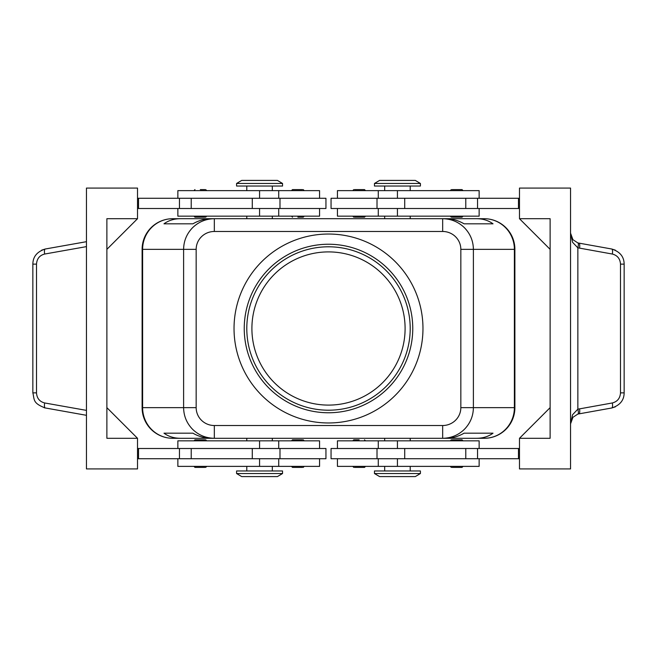 <?xml version="1.0" encoding="UTF-8"?>
<svg xmlns="http://www.w3.org/2000/svg" width="657" height="657" viewBox="0 0 657 657"><rect width="100%" height="100%" fill="white"/><g stroke="black" fill="none" stroke-linecap="round" stroke-linejoin="round"><path stroke-width="0.99" d="M251.902 328.5A76.598 76.598 0 0 1 328.5 251.902A76.598 76.598 0 0 1 405.098 328.5A76.598 76.598 0 0 1 328.5 405.098A76.598 76.598 0 0 1 251.902 328.5M204.869 217.18L194.965 217.18L193.946 216.161M200.328 189.602L204.869 189.602M297.859 217.18L303.222 217.18L297.859 217.18M302.401 189.602L292.496 189.602L291.478 190.629M325.946 208.499L325.946 198.283L279.989 198.283L279.989 208.499L325.946 208.499M319.565 198.283L319.565 190.629L177.858 190.629L177.858 198.283M177.858 208.499L177.858 216.161L319.565 216.161L319.565 208.499M204.869 439.82L194.965 439.82L193.946 440.839M204.869 467.398L194.965 467.398L193.946 466.371M302.401 439.82L292.496 439.82L291.478 440.839M302.401 467.398L292.496 467.398L291.478 466.371M279.989 458.717L325.946 458.717L325.946 448.501L279.989 448.501L279.989 458.717L252.28 458.717L252.28 448.501L279.989 448.501M319.565 458.717L319.565 466.371L177.858 466.371L177.858 458.717M177.858 448.501L177.858 440.839L319.565 440.839L319.565 448.501M246.794 440.839L246.794 438.293L180.264 438.293C174.023 438.244 168.594 436.544 163.979 433.185L192.912 433.185C198.759 436.544 204.812 438.244 211.061 438.293L214.33 438.293L214.33 425.522A18.166 17.87 180 0 1 196.164 407.652L183.607 407.652C183.738 416.053 186.744 423.28 192.608 429.317C198.66 435.164 205.904 438.153 214.33 438.293L442.67 438.293C451.096 438.153 458.34 435.164 464.392 429.317C470.256 423.28 473.262 416.053 473.393 407.652L460.836 407.652A18.166 17.87 0 0 1 442.67 425.522L442.67 438.293L445.939 438.293C452.188 438.244 458.241 436.544 464.088 433.185L493.021 433.185C488.406 436.544 482.977 438.244 476.736 438.293L410.206 438.293L410.206 440.839M410.206 216.161L410.206 218.707L476.736 218.707C482.977 218.756 488.406 220.456 493.021 223.815L464.088 223.815C458.241 220.456 452.188 218.756 445.939 218.707L442.67 218.707L442.67 231.478A18.166 17.87 0 0 1 460.836 249.348L473.393 249.348C473.262 240.947 470.256 233.72 464.392 227.683C458.34 221.836 451.096 218.847 442.67 218.707L214.33 218.707C205.904 218.847 198.66 221.836 192.608 227.683C186.744 233.72 183.738 240.947 183.607 249.348L183.607 407.652L142.117 407.652L142.109 249.348A30.641 30.641 0 0 1 172.75 218.707L246.794 218.707L246.794 216.161M214.33 222.452L214.33 218.707L211.061 218.707C204.812 218.756 198.759 220.456 192.912 223.815L163.979 223.815C168.594 220.456 174.023 218.756 180.264 218.707L172.75 218.707A30.641 30.14 90 0 0 151.439 227.683A30.641 30.14 90 0 0 142.61 249.348L196.164 249.348A18.166 17.87 180 0 1 214.33 231.478L214.33 222.452M484.25 438.293A30.641 30.641 0 0 0 514.883 407.652L514.883 249.348L514.891 407.652A30.641 30.641 0 0 1 484.25 438.293A30.641 30.14 -90 0 0 505.562 429.317A30.641 30.14 -90 0 0 514.39 407.652L473.393 407.652L473.393 249.348L514.39 249.348A30.641 30.14 -90 0 0 505.562 227.683A30.641 30.14 -90 0 0 484.25 218.707A30.641 30.641 0 0 1 514.891 249.348A30.641 30.641 0 0 0 505.915 227.683A30.641 30.641 0 0 1 514.883 249.348L514.39 249.348L514.39 407.652L514.883 407.652A30.641 30.641 0 0 1 484.25 438.293L476.736 438.293M397.436 473.525L374.457 473.525L379.565 476.588L415.314 476.588L420.414 473.525L397.436 473.525M420.414 473.525L420.414 470.97L374.457 470.97L374.457 473.525M236.586 473.525L282.543 473.525L282.543 470.97L236.586 470.97L236.586 473.525L241.686 476.588L277.435 476.588L282.543 473.525M420.414 183.475L374.457 183.475L374.457 186.03L420.414 186.03L420.414 183.475L415.314 180.412L379.565 180.412L374.457 183.475M259.564 183.475L282.543 183.475L277.435 180.412L241.686 180.412L236.586 183.475L259.564 183.475M236.586 183.475L236.586 186.03L282.543 186.03L282.543 183.475M479.142 448.501L479.142 440.839L337.435 440.839L337.435 448.501M337.435 458.717L337.435 466.371L479.142 466.371L479.142 458.717M331.054 448.501L331.054 458.717L377.011 458.717L377.011 448.501L331.054 448.501M354.599 467.398L364.504 467.398L365.522 466.371M359.141 439.82L353.778 439.82L359.141 439.82M452.131 467.398L462.035 467.398L463.054 466.371M452.131 439.82L462.035 439.82L463.054 440.839M479.142 208.499L479.142 216.161L337.435 216.161L337.435 208.499M337.435 198.283L337.435 190.629L479.142 190.629L479.142 198.283M377.011 198.283L331.054 198.283L331.054 208.499L377.011 208.499L377.011 198.283L404.72 198.283L404.72 208.499L377.011 208.499M354.599 189.602L364.504 189.602L365.522 190.629M354.599 217.18L364.504 217.18L365.522 216.161M452.131 189.602L462.035 189.602L463.054 190.629M452.131 217.18L462.035 217.18L463.054 216.161M615.354 250.161L611.79 249.019L577.856 242.926L572.929 239.69L570.547 233.128L572.576 242.293L577.856 247.82L612.349 254.045C617.391 255.359 620.109 258.718 620.495 264.13L620.495 392.87L624.15 392.87L624.15 264.13L620.495 264.13M44.183 407.759L86.453 415.314M620.495 392.87C620.109 398.282 617.391 401.641 612.349 402.955L577.856 409.18L572.576 414.707L570.547 423.872L572.929 417.31L577.856 414.074L611.79 407.981L615.354 406.839M578.973 243.189A5.108 1.429 100.1 0 1 579.696 244.749A5.108 1.429 100.1 0 1 579.531 248.215M579.531 408.785A5.108 1.429 79.9 0 1 579.696 412.251A5.108 1.429 79.9 0 1 578.973 413.811M86.453 241.686L45.21 249.019L41.646 250.161M328.5 410.206A81.706 81.706 0 0 1 246.794 328.5A81.706 81.706 0 0 1 328.5 246.794A81.706 81.706 0 0 1 410.206 328.5A81.706 81.706 0 0 1 328.5 410.206M328.5 412.76A84.26 84.26 0 0 1 244.24 328.5A84.26 84.26 0 0 1 328.5 244.24A84.26 84.26 0 0 1 412.76 328.5A84.26 84.26 0 0 1 328.5 412.76M328.5 234.032A94.468 94.468 0 0 1 422.968 328.5A94.468 94.468 0 0 1 328.5 422.968A94.468 94.468 0 0 1 234.032 328.5A94.468 94.468 0 0 1 328.5 234.032M384.673 440.839L384.673 438.293L272.327 438.293L272.327 440.839M172.75 218.707A30.641 30.641 0 0 0 142.117 249.348L142.61 249.348L142.61 407.652A30.641 30.14 90 0 0 151.439 429.317A30.641 30.14 90 0 0 172.75 438.293A30.641 30.641 0 0 1 142.109 407.652L142.117 249.348A30.641 30.641 0 0 1 172.75 218.707L180.264 218.707M272.327 216.161L272.327 218.707L384.673 218.707L384.673 216.161M45.21 407.981A5.108 1.429 -79.9 0 1 44.487 406.42A5.108 1.429 -79.9 0 1 44.651 402.955C39.609 401.641 36.891 398.282 36.505 392.87L32.85 392.87C34.583 399.752 32.53 403.102 45.21 407.972M36.505 392.87L36.505 264.13L32.85 264.13L32.85 392.87M577.856 242.926A5.108 1.396 106.5 0 1 577.856 247.82L577.856 409.18A5.108 1.396 73.5 0 1 577.856 414.074M519.482 218.707L550.123 218.707L550.123 438.293L519.482 438.293L519.482 468.926L570.547 468.926L570.547 188.074L519.482 188.074L519.482 218.707L550.123 249.348M137.518 438.293L137.518 468.926L86.453 468.926L86.453 188.074L137.518 188.074L137.518 218.707L106.877 249.348L106.877 407.652L137.518 438.293L106.877 438.293L106.877 218.707L137.518 218.707M137.518 458.717L252.28 458.717M137.518 448.501L252.28 448.501M137.518 208.499L279.989 208.499M137.518 198.283L279.989 198.283M519.482 438.293L550.123 407.652M519.482 198.283L404.72 198.283M519.482 458.717L377.011 458.717M519.482 448.501L377.011 448.501M519.482 208.499L404.72 208.499M518.463 198.283L518.463 208.499M518.463 458.717L518.463 448.501M484.25 218.707A30.641 30.641 0 0 1 505.915 227.683A30.641 30.641 0 0 0 484.25 218.707L476.736 218.707M172.75 438.293A30.641 30.641 0 0 1 151.085 429.317A30.641 30.641 0 0 0 172.75 438.293L180.264 438.293M163.979 433.185L192.912 433.185M464.088 433.185L493.021 433.185M163.979 223.815L192.912 223.815M464.088 223.815L493.021 223.815M151.085 429.317A30.641 30.641 0 0 1 142.117 407.652A30.641 30.641 0 0 0 151.085 429.317M138.537 458.717L138.537 448.501M138.537 198.283L138.537 208.499M259.564 198.283L259.564 190.629M259.564 440.839L259.564 448.501M196.164 407.652L196.164 249.348M397.436 458.717L397.436 466.371M397.436 216.161L397.436 208.499M611.79 249.019A5.108 1.429 100.1 0 1 612.513 250.58A5.108 1.429 100.1 0 1 612.349 254.045M612.349 402.955A5.108 1.429 79.9 0 1 612.513 406.42A5.108 1.429 79.9 0 1 611.79 407.981M36.505 264.13C36.891 258.718 39.609 255.359 44.651 254.045A5.108 1.429 -100.1 0 1 44.487 250.58A5.108 1.429 -100.1 0 1 45.21 249.019M86.453 410.379L44.651 402.955M44.651 254.045L86.453 246.621M477.549 198.283L477.549 208.499M465.78 198.283L465.78 208.499M397.436 198.283L397.436 190.629M477.549 458.717L477.549 448.501M465.78 458.717L465.78 448.501M404.72 458.717L404.72 448.501M397.436 440.839L397.436 448.501M460.836 249.348L460.836 407.652M214.33 231.478L442.67 231.478M442.67 425.522L214.33 425.522M259.564 458.717L259.564 466.371M191.22 458.717L191.22 448.501M179.451 458.717L179.451 448.501M259.564 216.161L259.564 208.499M252.28 198.283L252.28 208.499M191.22 198.283L191.22 208.499M179.451 198.283L179.451 208.499M193.946 190.629L194.965 189.602M291.478 216.161L292.496 217.18M278.716 216.161L278.716 208.499M272.327 190.629L272.327 186.03M206.709 440.839L205.69 439.82M206.709 466.371L205.69 467.398M304.24 440.839L303.222 439.82M304.24 466.371L303.222 467.398M278.716 466.371L278.716 458.717M246.794 466.371L246.794 470.97M384.673 466.371L384.673 470.97M378.284 440.839L378.284 448.501M365.522 440.839L364.504 439.82M410.206 190.629L410.206 186.03M378.284 190.629L378.284 198.283M352.76 190.629L353.778 189.602M352.76 216.161L353.778 217.18M450.291 190.629L451.31 189.602M450.291 216.161L451.31 217.18M45.21 249.028C37.047 251.688 32.924 256.723 32.858 264.13M611.79 407.972C619.953 405.312 624.076 400.277 624.142 392.87M611.79 249.028C619.953 251.688 624.076 256.723 624.142 264.13M570.547 423.872L571.59 419.371M571.59 237.629L570.547 233.136M378.284 208.499L378.284 216.161M384.673 186.03L384.673 190.629M450.291 440.839L451.31 439.82M450.291 466.371L451.31 467.398M352.76 440.839L353.778 439.82M352.76 466.371L353.778 467.398M378.284 458.717L378.284 466.371M410.206 466.371L410.206 470.97M272.327 470.97L272.327 466.371M278.716 448.501L278.716 440.839M246.794 190.629L246.794 186.03M278.716 198.283L278.716 190.629M304.24 190.629L303.222 189.602M304.24 216.161L303.222 217.18M206.709 190.629L205.69 189.602M206.709 216.161L205.69 217.18"/></g></svg>
